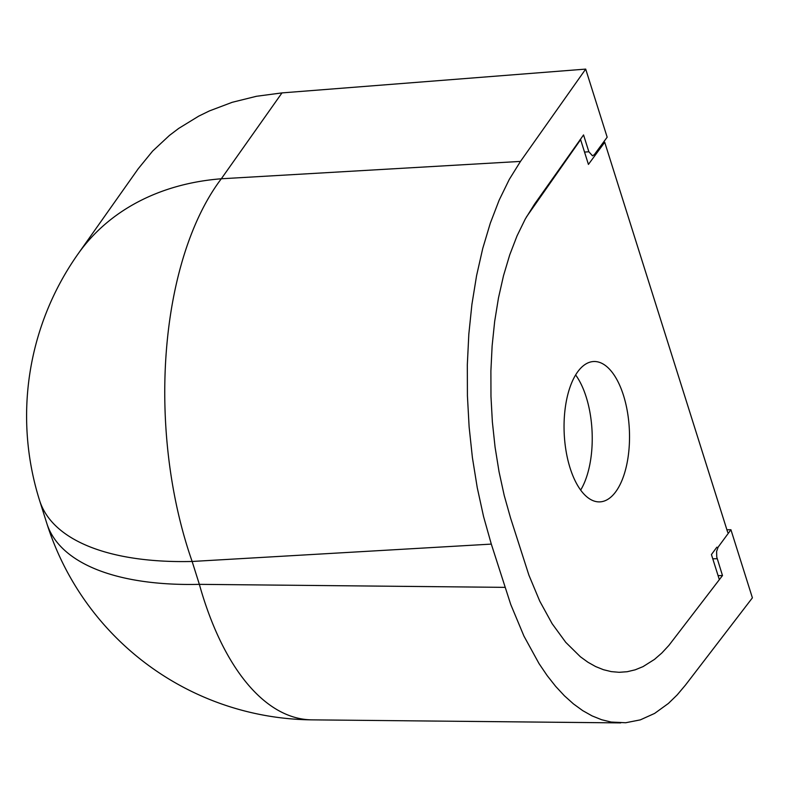 <?xml version="1.0" encoding="UTF-8"?>
<svg xmlns="http://www.w3.org/2000/svg" width="792" height="792" viewBox="0 0 792 792"><rect width="100%" height="100%" fill="white"/><g stroke="black" fill="none" stroke-linecap="round" stroke-linejoin="round"><path stroke-width="1.19" d="M718.106 547.153L716.611 551.45L716.75 557.014L722.492 575.556L668.864 645.431L661.825 653.014L654.489 659.399L643.045 666.616L635.184 669.824L627.185 671.725L619.096 672.299L611.256 671.616L603.425 669.695L595.643 666.567L587.941 662.241L580.368 656.746L565.755 642.342L552.123 623.68L539.758 601.148L528.927 575.22L510.563 518.018L504.217 495.465L499.039 471.735L495.069 447.114L492.367 421.908L490.971 396.416L490.892 370.963L492.129 345.847L494.673 321.394L498.485 297.891L503.524 275.636L509.721 254.895L517.018 235.927L525.304 218.958L534.491 204.207L583.556 134.927L588.862 151.757L592.505 155.826L594.346 154.618L607.167 137.194L585.694 69.102L520.483 161.41L509.286 179.408L499.178 200.099L490.288 223.235L482.724 248.53L476.576 275.666L471.923 304.326L468.824 334.155L467.32 364.775L467.419 395.822L469.121 426.908L472.408 457.647L477.249 487.674L483.575 516.612L491.307 544.104L510.751 604.504L523.957 636.124L539.035 663.597L547.173 675.606L555.657 686.367L564.439 695.822L573.477 703.92L582.714 710.632L592.109 715.909L601.603 719.72L611.157 722.057L625.65 722.749L640.322 719.869L654.628 713.414L668.389 703.454L677.16 694.931L685.555 684.961L752.4 597.831L730.927 529.739L718.106 547.153M718.077 575.606L722.492 575.556M730.927 529.739L726.898 529.779M78.081 253.895L138.214 168.765L152.628 151.084L169.439 135.432L178.685 128.423L198.723 116.137L209.454 110.9L232.224 102.297L256.479 96.278L281.982 92.902L221.315 178.774A280.982 213.355 -144.8 0 0 78.081 253.895A280.982 280.982 0 0 0 39.6 500.504L46.817 523.383A280.982 280.982 0 0 0 312.018 719.859L620.71 722.898M585.694 69.102L281.982 92.902M491.307 544.104L192.139 561.469A280.982 142.144 -93.3 0 1 221.315 178.774L520.483 161.41M39.6 500.504A280.982 124.294 162.5 0 0 192.139 561.469L199.356 584.347A280.982 133.62 90.6 0 0 312.018 719.859M504.94 587.357L199.356 584.347A280.982 124.294 162.5 0 1 46.817 523.383M603.346 142.382L604.722 142.273L588.426 164.409L580.615 139.649L526.353 217.077M719.245 579.318L711.434 554.548L716.869 547.173M604.722 142.273L727.729 532.412M577.843 371.616A70.25 32.63 -92.5 0 1 593.713 361.518A70.25 32.63 -92.5 0 1 629.383 430.274A70.25 32.63 -92.5 0 1 599.861 501.88A70.25 32.63 -92.5 0 1 566.092 451.222A70.25 32.63 -92.5 0 1 577.843 371.616M580.061 139.689L580.615 139.649M575.626 374.953A70.25 32.63 -92.5 0 1 580.665 490.08M712.77 558.766L717.176 558.726M588.862 151.757L584.546 152.094"/></g></svg>
